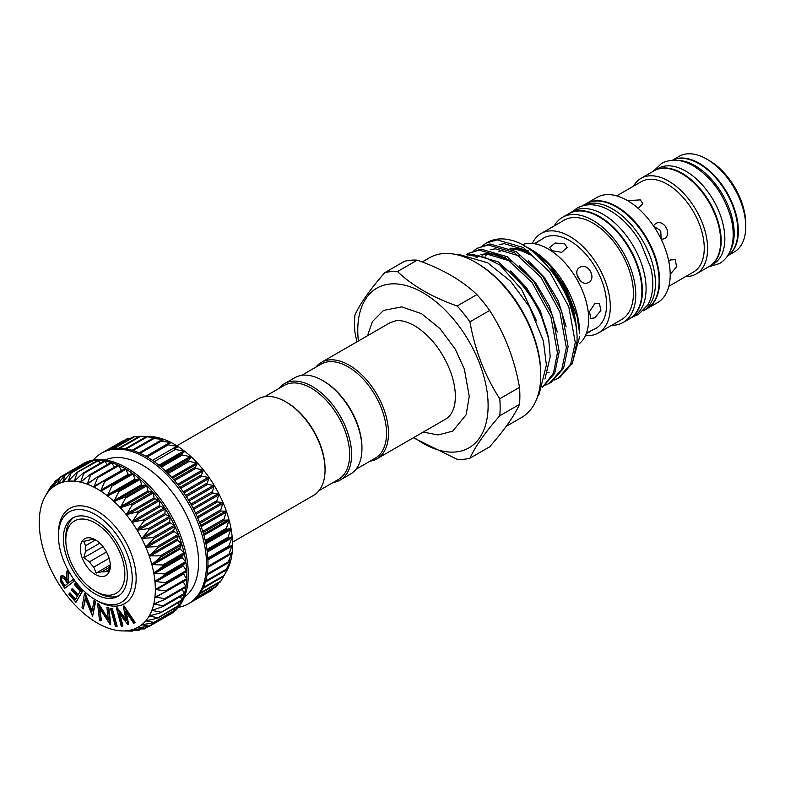<?xml version="1.0" encoding="UTF-8"?>
<svg xmlns="http://www.w3.org/2000/svg" width="785" height="785" viewBox="0 0 785 785"><rect width="100%" height="100%" fill="white"/><g stroke="black" fill="none" stroke-linecap="round" stroke-linejoin="round"><path stroke-width="1.18" d="M646.801 308.829A60.7 35.04 -120 0 0 647.046 308.682L657.624 302.578A60.7 35.04 -120 0 0 666.926 253.947A60.7 35.04 -120 0 0 627.274 200.46A60.7 35.04 -120 0 0 596.924 197.447L586.356 203.56A60.7 35.04 -120 0 0 586.11 203.698M647.046 308.682A60.7 35.04 -120 0 0 656.348 260.051A60.7 35.04 -120 0 0 616.696 206.563A60.7 35.04 -120 0 0 586.356 203.56M668.869 286.25L693.449 272.061A52.173 30.124 -120 0 0 701.447 230.25A52.173 30.124 -120 0 0 667.358 184.269A52.173 30.124 -120 0 0 641.276 181.688L616.696 195.877M627.676 200.685L640.315 199.89L642.856 203.737L638.225 208.417M668.771 261.326L670.537 259.943L675.149 259.658L676.66 266.733L670.194 274.328M653.424 225.805L655.534 223.656C663.6 218.377 672.833 234.381 664.228 238.718L661.313 239.474M685.668 276.546A55.205 31.871 -120 0 0 696.197 273.965A55.205 31.871 -120 0 0 704.655 229.73A55.205 31.871 -120 0 0 668.594 181.09A55.205 31.871 -120 0 0 640.992 178.352A55.205 31.871 -120 0 0 633.495 186.182M696.197 273.965L709.228 266.439A55.205 31.871 -120 0 0 717.696 222.204A55.205 31.871 -120 0 0 681.635 173.563A55.205 31.871 -120 0 0 654.033 170.826L640.992 178.352M654.278 170.688A55.205 31.871 60 0 1 654.523 170.541A55.205 31.871 60 0 1 682.126 173.279A55.205 31.871 60 0 1 718.187 221.919A55.205 31.871 60 0 1 709.718 266.154A55.205 31.871 60 0 1 709.473 266.292M654.523 170.541L658.213 168.412A55.205 31.871 60 0 1 685.815 171.15A55.205 31.871 60 0 1 721.876 219.79A55.205 31.871 60 0 1 713.408 264.025L709.718 266.154M678.073 160.434A55.205 31.871 60 0 1 695.157 165.753A55.205 31.871 60 0 1 730.246 250.817M672.5 160.228A55.205 31.871 60 0 1 698.846 163.623A55.205 31.871 60 0 1 734.564 211.145A55.205 31.871 60 0 1 727.646 255.743M727.587 255.841L734.318 251.956A55.205 31.871 -120 0 0 745.75 226.688A55.205 31.871 -120 0 0 706.716 159.08L706.716 159.08A55.205 31.871 -120 0 0 679.113 156.343L672.382 160.238A55.205 31.871 -120 0 1 699.337 163.339A55.205 31.871 -120 0 1 735.211 211.371A55.205 31.871 -120 0 1 727.607 255.812M745.75 226.688L745.75 223.843A51.722 29.859 -120 0 0 709.179 160.503L706.716 159.08L709.179 160.503M582.48 205.798L585.855 203.845A60.7 35.04 -120 0 1 616.205 206.847A60.7 35.04 -120 0 1 655.858 260.335A60.7 35.04 -120 0 1 646.555 308.966L643.17 310.919A60.7 35.04 -120 0 0 652.08 262.17A60.7 35.04 -120 0 0 612.516 208.977A60.7 35.04 -120 0 0 582.49 205.788M629.58 318.769A60.7 35.04 -120 0 0 629.835 318.622A60.7 35.04 -120 0 0 639.137 269.991A60.7 35.04 -120 0 0 599.485 216.503A60.7 35.04 -120 0 0 569.135 213.5A60.7 35.04 -120 0 0 568.889 213.638M629.835 318.622L633.515 316.492A60.7 35.04 -120 0 0 642.827 267.862A60.7 35.04 -120 0 0 603.174 214.374A60.7 35.04 -120 0 0 572.824 211.371L569.135 213.5M611.662 325.304A60.7 35.04 -120 0 0 623.192 322.458L629.334 318.906A60.7 35.04 -120 0 0 638.647 270.275A60.7 35.04 -120 0 0 598.994 216.788A60.7 35.04 -120 0 0 568.644 213.785L562.492 217.327A60.7 35.04 -120 0 0 554.269 225.894M623.192 322.458A60.7 35.04 -120 0 0 632.494 273.828A60.7 35.04 -120 0 0 592.842 220.34A60.7 35.04 -120 0 0 562.492 217.327M585.473 335.529A57.393 33.137 -120 0 0 598.415 332.948L621.534 319.603A57.393 33.137 -120 0 0 630.335 273.612A57.393 33.137 -120 0 0 592.842 223.038A57.393 33.137 -120 0 0 564.15 220.192L541.022 233.537A57.393 33.137 -120 0 0 532.328 243.458M598.415 332.948A57.393 33.137 -120 0 0 607.217 286.957A57.393 33.137 -120 0 0 569.724 236.383A57.393 33.137 -120 0 0 541.022 233.537M586.483 333.046L595.805 328.424A52.173 30.124 -120 0 0 603.802 286.623A52.173 30.124 -120 0 0 569.724 240.642A52.173 30.124 -120 0 0 543.632 238.061L534.977 243.821M564.552 243.625L567.104 247.471L561.736 252.319L552.257 250.729L549.716 247.471L555.083 243.046L564.552 243.625M590.644 331.407L586.287 333.576M594.785 303.677L599.397 303.393L600.908 310.467L594.785 317.876L590.693 318.455L589.545 311.596L594.785 303.677M579.781 267.391C587.847 262.111 597.081 278.116 588.475 282.453C581.224 287.271 571.971 271.286 579.781 267.391M579.291 343.712A57.393 33.137 -120 0 0 584.815 297.044A57.393 33.137 -120 0 0 548.077 248.874A57.393 33.137 -120 0 0 522.084 244.743M575.572 324.254A57.393 33.137 -120 0 0 550.785 269.157M573.197 312.862A62.614 36.149 -120 0 0 570.96 305.424M171.15 442.789L171.15 442.544A82.091 47.394 60 0 1 174.525 444.379A82.091 47.394 60 0 1 177.901 446.439L167.225 444.712L171.15 442.544L160.091 441.062L164.448 439.58L153.046 438.413L157.873 437.588L146.196 436.813L151.534 436.588L139.622 436.283M122.48 441.091L123.412 440.905M127.69 438.442L131.017 438.177M133.43 436.833L138.749 436.695M174.368 449.314L177.901 446.439A82.091 47.394 60 0 1 184.603 451.218L174.368 449.314M181.404 454.829L184.603 451.218A82.091 47.394 60 0 1 191.177 456.811L181.404 454.829M188.253 461.158L191.177 456.811A82.091 47.394 60 0 1 197.516 463.14L188.253 461.158M194.817 468.223L197.516 463.14A82.091 47.394 60 0 1 203.55 470.117L194.817 468.223M200.999 475.936L203.55 470.117A82.091 47.394 60 0 1 209.193 477.653L200.999 475.936M206.73 484.178L209.193 477.653A82.091 47.394 60 0 1 214.364 485.65L206.73 484.178M211.93 492.852L214.364 485.65A82.091 47.394 60 0 1 218.995 494L211.93 492.852M216.513 501.831L218.995 494A82.091 47.394 60 0 1 223.028 502.577L216.513 501.831M220.438 510.996L223.028 502.577A82.091 47.394 60 0 1 226.404 511.27L220.438 510.996M223.637 520.229L226.404 511.27A82.091 47.394 60 0 1 229.073 519.974L223.637 520.229M226.08 529.394L229.073 519.974A82.091 47.394 60 0 1 231.006 528.56L226.08 529.394M227.719 538.382L231.006 528.56A82.091 47.394 60 0 1 232.183 536.911L227.719 538.382M228.543 547.057L232.183 536.911A82.091 47.394 60 0 1 232.576 544.918L228.818 547.145M226.345 571.549L223.588 576.435L229.073 565.828L226.041 570.096L231.006 559.479L227.689 563.022L232.183 552.473L228.533 555.309L232.34 544.77M220.369 581.95L223.539 576.494M195.779 598.494L216.424 586.581L218.887 582.813M93.395 460.059A86.958 50.201 60 0 1 101.53 453.141L103.012 452.288A86.958 50.201 60 0 1 106.966 450.384A86.958 50.201 60 0 1 112.697 448.765A86.958 50.201 60 0 1 118.888 448.215A86.958 50.201 60 0 1 125.453 448.735A86.958 50.201 60 0 1 132.312 450.325A86.958 50.201 60 0 1 139.347 452.955A86.958 50.201 60 0 1 146.491 456.595A86.958 50.201 60 0 1 153.624 461.197A86.958 50.201 60 0 1 160.67 466.692A86.958 50.201 60 0 1 167.519 473.021A86.958 50.201 60 0 1 174.084 480.077A86.958 50.201 60 0 1 180.275 487.779A86.958 50.201 60 0 1 186.016 496.022A86.958 50.201 60 0 1 191.216 504.696A86.958 50.201 60 0 1 195.808 513.675A86.958 50.201 60 0 1 199.733 522.839A86.958 50.201 60 0 1 202.952 532.073A86.958 50.201 60 0 1 205.395 541.238A86.958 50.201 60 0 1 207.044 550.226A86.958 50.201 60 0 1 207.868 558.91A86.958 50.201 60 0 1 207.868 567.163A86.958 50.201 60 0 1 207.044 574.885A86.958 50.201 60 0 1 205.395 581.97A86.958 50.201 60 0 1 202.952 588.318A86.958 50.201 60 0 1 199.733 593.843A86.958 50.201 60 0 1 195.808 598.474A86.958 50.201 60 0 1 191.216 602.144L211.862 590.222L213.235 588.416M101.53 453.141A86.958 50.201 60 0 1 145.009 457.449A86.958 50.201 60 0 1 201.823 534.075A86.958 50.201 60 0 1 188.488 603.753A86.958 50.201 60 0 1 178.43 607.345M105.21 460.01A79.305 45.785 60 0 1 142.487 465.152A79.305 45.785 60 0 1 193.65 532.937A79.305 45.785 60 0 1 184.377 597.14M104.032 480.812L124.854 468.792A0.873 0.5 60 0 1 125.335 468.812A86.958 50.201 -120 0 0 118.201 465.162A86.958 50.201 -120 0 0 111.156 462.532A86.958 50.201 -120 0 0 104.307 460.952A86.958 50.201 -120 0 0 97.742 460.422A86.958 50.201 -120 0 0 91.551 460.981A86.958 50.201 -120 0 0 85.81 462.6A86.958 50.201 -120 0 0 81.856 464.504L83.338 463.65A86.958 50.201 60 0 1 126.807 467.958A86.958 50.201 60 0 1 183.621 544.584A86.958 50.201 60 0 1 170.286 614.262L168.814 615.116A86.958 50.201 -120 0 0 170.06 614.351A0.873 0.5 60 0 1 170.051 614.361A86.958 50.201 -120 0 0 174.653 610.681A0.873 0.5 60 0 1 174.594 610.73L153.929 622.662M81.856 464.504A86.958 50.201 -120 0 0 80.619 465.26A0.873 0.5 60 0 1 81.09 465.319M100.706 624.88L100.676 624.86A82.091 47.394 -120 0 0 107.378 627.823A82.091 47.394 -120 0 0 113.943 629.815A82.091 47.394 -120 0 0 120.291 630.816L120.291 630.816A82.091 47.394 -120 0 0 122.509 630.924A82.091 47.394 -120 0 0 126.316 630.797L132.106 631.101L122.509 630.924M103.698 481.009L104.66 481.568L100.676 491.027A82.091 47.394 -120 0 0 93.925 487.132A82.091 47.394 -120 0 0 87.213 484.168A82.091 47.394 -120 0 0 80.649 482.176A82.091 47.394 -120 0 0 74.31 481.176A82.091 47.394 -120 0 0 68.275 481.195A82.091 47.394 -120 0 0 62.633 482.216A82.091 47.394 -120 0 0 57.462 484.247L57.462 484.247A82.091 47.394 -120 0 0 52.831 487.24A82.091 47.394 -120 0 0 48.798 491.165A82.091 47.394 -120 0 0 45.422 495.963L50.897 486.366L48.798 491.165L55.333 481.136L52.831 487.24L59.297 477.967L59.954 477.545L57.442 484.257L65.175 474.954L62.633 482.216L70.12 473.561L70.925 473.414L68.246 481.195L76.263 472.943L77.116 472.933L74.31 481.176L82.778 473.384L83.681 473.532L80.649 482.176L89.588 474.896L90.52 475.18L87.213 484.168L96.594 477.447L97.546 477.869L93.925 487.132L103.855 480.911M57.462 484.247L58.1 483.56M62.633 482.216L63.32 481.597M68.275 481.195L69.011 480.636M74.31 481.176L75.085 480.685M80.649 482.176L81.473 481.754M87.213 484.168L88.077 483.825M93.925 487.132L94.808 486.867M126.356 630.797L126.316 630.797A82.091 47.394 -120 0 0 131.958 629.776L131.958 629.776A82.091 47.394 -120 0 0 137.13 627.745A82.091 47.394 -120 0 0 141.761 624.752A82.091 47.394 -120 0 0 145.794 620.827A82.091 47.394 -120 0 0 149.17 616.029A82.091 47.394 -120 0 0 151.848 610.416A82.091 47.394 -120 0 0 153.781 604.067A82.091 47.394 -120 0 0 154.949 597.061L154.949 597.061A82.091 47.394 -120 0 0 155.342 589.506L155.342 589.506A82.091 47.394 -120 0 0 154.949 581.499A82.091 47.394 -120 0 0 153.781 573.148A82.091 47.394 -120 0 0 151.848 564.562A82.091 47.394 -120 0 0 149.17 555.859A82.091 47.394 -120 0 0 145.794 547.165A82.091 47.394 -120 0 0 141.761 538.588A82.091 47.394 -120 0 0 137.13 530.238L137.13 530.238A82.091 47.394 -120 0 0 131.958 522.241A82.091 47.394 -120 0 0 126.316 514.705A82.091 47.394 -120 0 0 120.291 507.728A82.091 47.394 -120 0 0 113.943 501.399A82.091 47.394 -120 0 0 107.378 495.806A82.091 47.394 -120 0 0 100.676 491.027L110.813 485.532L111.774 486.209L107.378 495.806L117.838 490.949L118.78 491.744L113.943 501.399L124.678 497.199L125.59 498.102L120.291 507.728L131.242 504.186L132.106 505.177L126.316 514.705L137.444 511.82L138.248 512.899L131.939 522.202L143.184 520.004L143.93 521.142L137.11 530.199L148.404 528.609L149.071 529.796L141.742 538.539L153.026 537.539L153.605 538.765L145.774 547.116L156.99 546.664L157.471 547.901L149.17 555.859L160.238 555.859L160.621 557.095L151.848 564.562L162.731 565.004L163.005 566.23L153.772 573.099L164.428 573.972L164.595 575.16L154.949 581.459L165.311 582.647L165.36 583.785L155.351 589.466L165.36 590.899L165.311 591.978L154.959 597.022L164.595 598.631L164.428 599.632L153.791 604.028L163.005 605.735L162.731 606.638L151.858 610.377L160.621 612.114L160.238 612.908L149.189 615.999L157.471 617.667L156.99 618.354L145.794 620.827L153.605 622.348L153.026 622.907L141.761 624.752L149.071 626.067L148.404 626.499L137.13 627.745L143.93 628.795L131.988 629.766L138.248 630.473L126.571 630.787M183.386 573.384A0.873 0.5 -120 0 0 183.592 573.972L186.516 578.692A0.873 0.5 60 0 1 186.722 579.379A86.958 50.201 -120 0 0 186.722 571.117A86.958 50.201 -120 0 0 185.888 562.443A86.958 50.201 -120 0 0 184.239 553.454A86.958 50.201 -120 0 0 181.796 544.28A86.958 50.201 -120 0 0 178.588 535.046A86.958 50.201 -120 0 0 174.653 525.881A86.958 50.201 -120 0 0 170.06 516.903A86.958 50.201 -120 0 0 164.86 508.238A86.958 50.201 -120 0 0 159.119 499.996A86.958 50.201 -120 0 0 152.928 492.293A86.958 50.201 -120 0 0 146.363 485.228A86.958 50.201 -120 0 0 139.514 478.909A86.958 50.201 -120 0 0 132.479 473.404A86.958 50.201 -120 0 0 125.335 468.812A0.873 0.5 60 0 1 125.816 469.351L128.269 474.317A0.873 0.5 -120 0 0 129.182 474.905L131.968 473.316A0.873 0.5 60 0 1 132.93 474.003L135 479.056A0.873 0.5 -120 0 0 135.903 479.763L138.994 478.742A0.873 0.5 60 0 1 139.926 479.537L141.604 484.61A0.873 0.5 -120 0 0 142.477 485.424L145.833 484.983A0.873 0.5 60 0 1 146.736 485.886L147.992 490.91A0.873 0.5 -120 0 0 148.826 491.822L152.398 491.969A0.873 0.5 60 0 1 153.261 492.97L154.066 497.876A0.873 0.5 -120 0 0 154.861 498.867L158.599 499.603A0.873 0.5 60 0 1 159.394 500.683L159.757 505.412A0.873 0.5 -120 0 0 160.493 506.462L164.34 507.787A0.873 0.5 60 0 1 165.076 508.925L164.978 513.41A0.873 0.5 -120 0 0 165.645 514.518L169.56 516.393A0.873 0.5 60 0 1 170.217 517.59L169.668 521.76A0.873 0.5 -120 0 0 170.257 522.908L174.182 525.322A0.873 0.5 60 0 1 174.761 526.549L173.75 530.356A0.873 0.5 -120 0 0 174.26 531.533L178.146 534.448A0.873 0.5 60 0 1 178.627 535.684L177.184 539.079A0.873 0.5 -120 0 0 177.596 540.266L181.394 543.642A0.873 0.5 60 0 1 181.777 544.888L179.922 547.822A0.873 0.5 -120 0 0 180.236 548.99L183.876 552.787A0.873 0.5 60 0 1 184.161 554.014L181.914 556.447A0.873 0.5 -120 0 0 182.12 557.595L185.574 561.756A0.873 0.5 60 0 1 185.741 562.953L183.14 564.847A0.873 0.5 -120 0 0 183.248 565.956L186.457 570.43A0.873 0.5 60 0 1 186.516 571.568L165.517 583.697M137.13 627.745L137.954 627.588M131.958 629.776L132.469 629.698M48.17 491.106L45.412 495.992A82.091 47.394 -120 0 0 45.01 496.689A82.091 47.394 -120 0 0 42.753 501.576A82.091 47.394 -120 0 0 40.81 507.924A82.091 47.394 -120 0 0 39.642 514.931A82.091 47.394 -120 0 0 39.25 522.486A82.091 47.394 -120 0 0 39.642 530.493A82.091 47.394 -120 0 0 40.81 538.844A82.091 47.394 -120 0 0 42.753 547.43A82.091 47.394 -120 0 0 45.422 556.133A82.091 47.394 -120 0 0 48.798 564.827A82.091 47.394 -120 0 0 52.831 573.403A82.091 47.394 -120 0 0 57.462 581.754A82.091 47.394 -120 0 0 62.633 589.751A82.091 47.394 -120 0 0 68.275 597.287A82.091 47.394 -120 0 0 74.31 604.264A82.091 47.394 -120 0 0 80.649 610.593A82.091 47.394 -120 0 0 87.213 616.186A82.091 47.394 -120 0 0 93.925 620.964A82.091 47.394 -120 0 0 97.301 623.025A82.091 47.394 -120 0 0 100.676 624.86M58.433 535.831A52.173 30.124 60 0 1 95.328 514.528A52.173 30.124 60 0 1 132.223 578.427A52.173 30.124 60 0 1 95.328 599.73A52.173 30.124 60 0 1 58.433 535.831L58.433 533.564A54.96 31.734 -120 0 1 97.301 511.123A54.96 31.734 -120 0 1 136.158 578.427A54.96 31.734 -120 0 1 97.301 600.868L95.328 599.73M73.986 517.315A45.216 26.111 -120 0 0 65.812 537.254L65.812 540.09A41.742 24.099 -120 0 0 95.328 591.213A41.742 24.099 -120 0 0 124.844 574.169A41.742 24.099 -120 0 0 95.328 523.055A41.742 24.099 -120 0 0 65.812 540.09M97.791 592.636L95.328 591.213L97.791 592.636A45.216 26.111 -120 0 0 119.134 595.521M95.328 594.049A45.216 26.111 60 0 1 65.793 554.21A45.216 26.111 60 0 1 72.72 517.972A45.216 26.111 60 0 1 95.328 520.21A45.216 26.111 60 0 1 124.874 560.058A45.216 26.111 60 0 1 117.936 596.296A45.216 26.111 60 0 1 95.328 594.049M96.133 540.266L93.778 539.668A17.741 10.244 -120 0 0 89.5 540.051L83.838 541.365L85.496 545.761A17.741 10.244 -120 0 0 85.496 551.462L83.838 557.762L89.5 561.795A17.741 10.244 -120 0 0 93.778 567.123L96.133 573.07L101.795 571.755L109.822 567.123M95.328 574.453A21.215 12.246 60 0 1 80.325 548.47A21.215 12.246 60 0 1 95.328 539.805A21.215 12.246 60 0 1 110.332 565.789A21.215 12.246 60 0 1 95.328 574.453M109.115 558.263L93.778 567.123M89.5 561.795L106.485 551.992M99.823 543.191L85.496 551.462M85.496 545.761L95.495 539.982M176.87 445.792L257.873 399.025A55.656 32.136 60 0 1 285.701 401.783L286.682 402.352A54.263 31.331 60 0 1 325.049 468.812L325.049 469.94A55.656 32.136 60 0 1 313.519 495.423L232.527 542.18M285.701 401.783A55.656 32.136 60 0 1 325.049 469.94M333.203 482.451A55.656 32.136 -120 0 0 340.082 480.086L350.414 474.12A55.656 32.136 -120 0 0 361.944 448.647L361.944 447.509A54.263 31.331 -120 0 0 323.577 381.049L322.586 380.48A55.656 32.136 -120 0 0 294.767 377.732L284.435 383.688A55.656 32.136 -120 0 0 278.95 388.467M361.944 448.647A55.656 32.136 -120 0 0 322.586 380.48M340.082 480.086A55.656 32.136 -120 0 0 351.611 454.603A55.656 32.136 -120 0 0 327.316 398.603A55.656 32.136 -120 0 0 284.435 383.688M319.014 490.645L338.404 479.449A54.263 31.331 -120 0 0 349.649 454.603A54.263 31.331 -120 0 0 325.961 399.997A54.263 31.331 -120 0 0 284.141 385.464L264.751 396.661M576.376 329.563A63.997 36.954 -120 0 0 548.587 267.342M498.867 251.857A62.614 36.149 60 0 1 504.323 249.65M511.369 248.943A62.614 36.149 60 0 1 530.169 254.958M475.573 262.337L477.045 263.191A90.089 52.016 60 0 1 540.747 373.523L540.747 375.23A92.179 53.213 -120 0 0 475.573 262.337A92.179 53.213 -120 0 0 429.483 257.774L422.202 261.974M506.207 426.353L521.662 417.424A92.179 53.213 -120 0 0 540.747 375.23M499.77 415.765A102.953 59.444 -120 0 0 500.143 407.484A102.953 59.444 -120 0 0 499.77 398.76L519.493 387.368A102.953 59.444 60 0 1 519.866 396.091A102.953 59.444 60 0 1 519.493 404.383L499.77 415.765C484.983 432.663 475.043 446.812 469.93 458.214L489.654 446.822C504.441 429.925 514.391 415.775 519.493 404.383M536.538 320.879L521.495 289.233L499.849 264.996A76.518 44.176 60 0 1 548.695 338.777L550.216 356.714L544.957 378.969M466.182 254.831L468.409 253.378L479.252 250.121L505.569 257.804L531.887 282.217L550.942 316.954L557.448 352.808L553.474 373.14L542.533 387.172M542.474 387.339L554.73 373.258L559.214 351.788L552.709 315.933L533.643 281.207L507.336 256.783L481.019 249.11L468.409 253.378M473.924 250.611L477.309 248.237L488.162 244.979L514.469 252.662L540.786 277.076L559.852 311.812L566.358 347.667L561.805 369.274L549.382 383.345L545.654 385.141M549.382 383.345L551.148 382.324L563.571 368.253L568.124 346.646L561.609 310.791L542.553 276.065L516.236 251.642L489.928 243.968L477.309 248.237M482.824 245.469L486.219 243.095L497.062 239.847L523.379 247.52L549.686 271.944L568.752 306.67L575.258 342.525L570.705 364.132L558.282 378.203L554.563 379.999M558.282 378.203L560.048 377.192L572.471 363.112L577.024 341.504C578.849 301.813 543.348 247.52 510.623 240.073A76.518 44.176 60 0 0 487.289 242.477L486.219 243.095M530.012 248.845L531.16 249.502A68.589 39.603 60 0 1 579.654 333.507L577.063 316.355L565.455 287.104L549.421 264.849L529.816 248.727L523.713 245.656M571.941 364.201L579.654 336.686M358.372 341.004A92.179 53.213 60 0 1 357.764 330.357A92.179 53.213 60 0 1 422.938 292.726A92.179 53.213 60 0 1 488.113 405.619A92.179 53.213 60 0 1 414.029 437.392M384.748 272.68L404.471 261.287A102.953 59.444 60 0 1 417.227 260.149L397.504 271.541A102.953 59.444 -120 0 0 384.748 272.68C369.863 289.734 359.913 303.883 354.908 315.128A102.953 59.444 -120 0 0 354.535 323.42A102.953 59.444 -120 0 0 354.908 332.134L356.89 341.858M469.93 458.214A102.953 59.444 -120 0 1 457.174 459.353L413.391 437.765M301.646 375.367L321.036 364.161A54.263 31.331 60 0 1 362.856 378.704A54.263 31.331 60 0 1 386.534 433.31A54.263 31.331 60 0 1 375.299 458.146L355.899 469.342M315.835 367.164A55.656 32.136 60 0 1 321.33 362.395A55.656 32.136 60 0 1 364.211 377.3A55.656 32.136 60 0 1 388.506 433.31A55.656 32.136 60 0 1 376.977 458.783A55.656 32.136 60 0 1 370.098 461.148M469.93 321.86A102.953 59.444 -120 0 0 457.174 305.993L476.907 294.601A102.953 59.444 60 0 1 489.654 310.467L469.93 321.86C474.935 350.179 484.875 375.809 499.77 398.76M397.504 271.541C412.508 285.858 432.398 297.338 457.174 305.993M469.116 255.38L484.335 257.156L499.849 264.996M548.695 338.777L539.737 311.184L524.743 286.339L498.426 261.925L472.119 254.242L467.34 255.027M476.907 294.601C461.914 280.304 442.024 268.813 417.227 260.149M519.493 387.368C514.499 359.049 504.549 333.419 489.654 310.467M110.204 564.945L96.133 573.07M109.194 569.567L106.083 571.372L108.428 571.971L110.086 565.661A17.741 10.244 -120 0 0 110.273 564.278M101.795 571.755A17.741 10.244 -120 0 0 106.083 571.372M103.021 546.694L83.838 557.762M62.123 577.721C61.23 579.016 61.593 580.753 63.193 582.912L64.998 585.738M61.799 577.897L61.632 578.005C60.739 579.301 61.093 581.028 62.702 583.196L64.547 586.081L67.588 583.726L65.793 580.9C64.449 578.466 63.055 577.505 61.632 578.005L61.936 577.829M62.702 583.196L63.193 582.912M82.042 591.497L75.968 602.311L68.864 594.186L69.463 593.117L75.331 599.828L77.234 596.443L71.415 589.8L72.014 588.74L77.823 595.393L80.207 591.144L74.389 584.501L74.987 583.432L82.042 591.497L82.543 591.213L75.968 602.311M93.7 600.976L95.103 602.085L92.591 616.284L85.212 598.052L83.288 608.924L81.954 607.865L84.466 593.666L91.806 611.711L94.2 600.692L95.593 601.801L92.591 616.284M106.888 607.227L108.301 607.816L110.243 624.732L99.361 607.904L100.853 620.856L99.499 620.297L97.556 603.38L108.359 620.022L106.888 607.227L108.791 607.531L110.734 624.448L110.243 624.732M111.794 608.728L116.671 626.45L115.385 626.273L110.508 608.542L112.294 608.444L117.171 626.165L116.671 626.45M123.52 606.187L134.735 622.868L133.597 623.172L125.512 611.142L127.916 624.654L118.947 612.859L122.46 626.087L121.322 626.381L116.435 608.041L126.061 620.366L123.304 606.246L124.01 605.902L135.226 622.583L134.735 622.868M60.533 576.308C62.535 575.434 64.547 576.69 66.568 580.105L66.96 570.98L68.256 573.011L67.863 582.117L68.462 583.049L72.622 579.83L73.672 581.469L64.713 588.397L60.386 581.342L61.034 576.023C63.026 575.15 65.037 576.406 67.059 579.821M74.987 583.432L75.478 583.147L82.543 591.213M72.014 588.74L72.505 588.456L78.117 594.873M69.463 593.117L69.953 592.832L75.625 599.308M84.77 593.902L85.261 593.617L91.992 610.652M84.466 593.666L85.261 593.617M83.288 608.924L85.516 598.827M95.103 602.085L95.593 601.801M97.86 603.508L98.351 603.223L108.202 618.727M97.556 603.38L98.351 603.223M100.853 620.856L101.343 620.572L99.999 608.915M108.301 607.816L108.791 607.531M110.508 608.542L112.294 608.444M123.304 606.246L124.01 605.902M116.641 607.982L117.142 607.698L125.816 619.12M116.435 608.041L117.142 607.698M122.46 626.087L122.951 625.802L119.811 614.007M128.141 624.595L128.632 624.31L126.287 612.29M72.622 579.83L73.113 579.546L74.163 581.185L64.713 588.397M73.672 581.469L74.163 581.185M67.863 582.117L68.903 582.706M68.256 573.011L68.756 572.726L68.354 581.832M66.96 570.98L67.451 570.695L68.756 572.726M132.783 630.708L131.242 631.101M140.358 629.256L137.444 630.62M147.786 626.567L143.184 629.079M170.159 613.291L170.217 613.86L148.404 626.499M174.427 608.493L174.761 610.131L153.026 622.907M142.654 624.507L141.791 624.732M177.881 602.851L178.627 605.461L156.99 618.354M146.658 620.503L145.814 620.807M180.511 596.453L181.777 599.897L160.238 612.908M150.004 615.626L149.189 615.999M182.297 589.358L184.161 593.519L163.005 605.735L162.731 606.638M152.633 609.945L151.858 610.377M183.219 581.656L185.741 586.424L164.595 598.631L164.428 599.632M154.527 603.528L153.791 604.028M186.516 578.692L165.36 590.899L165.311 591.978M155.656 596.463L154.959 597.022M186.545 571.558L165.36 583.785M155.989 588.838L155.351 589.466M96.594 477.447L97.546 477.869L118.702 465.662L121.489 470.47A0.873 0.5 -120 0 0 121.626 470.657M89.588 474.896L90.52 475.18L111.676 462.964L114.463 467.104M82.778 473.384L83.681 473.532L104.837 461.315L107.368 464.573M76.263 472.943L98.272 460.726L100.411 463.101M70.12 473.561L92.081 461.207L93.67 462.728M64.439 475.249L86.33 462.748L87.213 463.464M59.297 477.967L64.978 474.64M54.764 481.696L58.276 479.439M53.262 486.72L52.811 487.249M50.897 486.366L52.742 484.894M170.217 613.86A0.873 0.5 60 0 1 170.06 614.351L149.386 626.293M174.761 610.131A0.873 0.5 60 0 1 174.653 610.681A86.958 50.201 -120 0 0 178.588 606.049A0.873 0.5 60 0 1 178.146 606.148M178.627 605.461A0.873 0.5 60 0 1 178.588 606.049A86.958 50.201 -120 0 0 181.796 600.525A0.873 0.5 60 0 1 181.394 600.702M181.777 599.897A0.873 0.5 60 0 1 181.796 600.525A86.958 50.201 -120 0 0 184.239 594.176A0.873 0.5 60 0 1 183.876 594.431L163.555 606.157M184.161 593.519A0.873 0.5 60 0 1 184.239 594.176A86.958 50.201 -120 0 0 185.888 587.101A0.873 0.5 60 0 1 185.574 587.415L165.095 599.249M185.741 586.424A0.873 0.5 60 0 1 185.888 587.101A86.958 50.201 -120 0 0 186.722 579.379A0.873 0.5 60 0 1 186.457 579.762L165.743 591.723M97.163 477.123L117.75 465.24A0.873 0.5 60 0 1 118.702 465.662M90.344 474.454L110.744 462.679A0.873 0.5 60 0 1 111.676 462.964M103.934 461.178A0.873 0.5 60 0 1 104.837 461.315M97.418 460.726A0.873 0.5 60 0 1 98.272 460.726M91.276 461.354A0.873 0.5 60 0 1 92.081 461.207M85.594 463.032A0.873 0.5 60 0 1 86.33 462.748M167.539 615.813A86.958 50.201 -120 0 0 168.814 615.116M191.216 602.144A86.958 50.201 60 0 1 189.97 602.9L188.488 603.753M232.576 544.918A82.091 47.394 60 0 1 232.183 552.473A82.091 47.394 60 0 1 231.006 559.479A82.091 47.394 60 0 1 229.073 565.828L228.975 565.867M164.418 439.747L164.448 439.58A82.091 47.394 60 0 1 171.15 442.544M157.814 437.677L157.873 437.588A82.091 47.394 60 0 1 164.448 439.58M151.436 436.617L151.534 436.588A82.091 47.394 60 0 1 157.873 437.588M229.073 565.828A82.091 47.394 60 0 1 226.806 570.715L225.874 572.412M142.605 436.342L149.307 436.48A82.091 47.394 60 0 1 151.534 436.588M534.418 243.723L538.471 241.044M577.073 275.044L580.498 280.971M531.357 254.271A62.614 36.149 -120 0 0 510.014 248.286M503.676 249.522A62.614 36.149 -120 0 0 500.045 251.171M653.66 226.158L660.735 230.692L661.127 239.091M132.204 450.296L152.879 438.354M139.161 452.876L159.885 440.915M167.097 444.398L146.236 456.448L167.048 444.438M177.93 446.763L174.27 448.892M160.336 466.418L181.296 454.319M167.166 472.668L188.135 460.56M173.72 479.664L194.7 467.546M179.912 487.299L200.901 475.18M185.652 495.482L206.651 483.364M190.873 504.088L211.871 491.969M195.504 513.017L216.493 500.899M199.469 522.143L220.448 510.024M202.716 531.337L223.696 519.219M205.219 540.472L226.188 528.364M206.926 549.431L227.886 537.332M207.829 558.096L228.769 546.007M207.907 566.338L228.818 554.259M207.171 574.051L228.052 561.991M205.641 581.116L226.463 569.096M203.354 587.435L224.078 575.474M200.371 592.901L220.928 581.037M196.907 597.346L217.062 585.708M193.856 600.211L212.529 589.437M129.182 474.905L101.589 490.841M135.903 479.763L108.31 495.688M142.477 485.424L114.885 501.35M148.826 491.822L121.233 507.748M154.861 498.867L127.258 514.793M160.493 506.462L132.891 522.398M165.645 514.518L138.052 530.444M170.257 522.908L142.654 538.844M174.26 531.533L146.658 547.459M177.596 540.266L150.004 556.202M180.236 548.99L152.633 564.925M182.12 557.595L154.527 573.531M183.248 565.956L155.656 581.891M183.592 573.972L155.989 589.898M163.829 592.665L155.548 597.444M158.766 601.86L154.311 604.43M155.145 609.131L152.319 610.759M151.495 615.234L149.592 616.333M147.472 620.336L146.157 621.102M142.958 624.458L142.065 624.978M510.642 261.189L486.494 253.957L481.342 254.889M519.552 256.047L495.394 248.816L490.242 249.748M547.606 372.728L549.049 372.6M528.452 250.906L504.294 243.674L499.152 244.606M486.72 254.173L485.65 255.998M548.362 337.108L540.414 311.076L526.411 287.526L510.574 271.021M557.271 331.967L549.314 305.944L535.321 282.384L519.474 265.879M500.438 254.968L487.77 253.221L480.793 254.782M478.703 255.743L476.063 257.382M566.171 326.825L558.223 300.802L544.221 277.242L528.384 260.738M575.081 321.683L567.123 295.66L553.121 272.101L537.283 255.596M186.457 570.43L165.311 582.647M183.14 564.847L155.548 580.782M185.741 562.953L164.595 575.16M185.574 561.756L164.428 573.972M181.914 556.447L154.311 572.373M184.161 554.014L163.005 566.23M183.876 552.787L162.731 565.004M179.922 547.822L152.319 563.748M181.777 544.888L160.621 557.095M181.394 543.642L160.238 555.859M177.184 539.079L149.592 555.015M178.627 535.684L157.471 547.901M178.146 534.448L156.99 546.664M173.75 530.356L146.157 546.291M174.761 526.549L153.605 538.765M174.182 525.322L153.026 537.539M169.668 521.76L142.065 537.696M170.217 517.59L149.071 529.796M169.56 516.393L148.404 528.609M164.978 513.41L137.385 529.335M165.076 508.925L143.93 521.142M164.34 507.787L143.184 520.004M159.757 505.412L132.155 521.338M159.394 500.683L138.248 512.899M158.599 499.603L137.444 511.82M154.066 497.876L126.473 513.812M153.261 492.97L132.106 505.177M152.398 491.969L131.242 504.186M147.992 490.91L120.39 506.845M146.736 485.886L125.59 498.102M145.833 484.983L124.678 497.199M141.604 484.61L114.011 500.545M139.926 479.537L118.78 491.744M138.994 478.742L117.838 490.949M135 479.056L107.408 494.982M132.93 474.003L111.774 486.209M131.968 473.316L110.813 485.532M128.269 474.317L100.666 490.252M125.816 469.351L104.66 481.568M121.489 470.47L93.896 486.406M93.052 480.096L87.174 483.491M84.093 479.537L80.59 481.558M76.557 479.292L74.251 480.626M69.796 479.792L68.216 480.705M63.673 481.176L62.584 481.804M58.159 483.491L57.433 483.903M229.612 560.961L230.662 560.353M207.014 575.042L227.709 563.1M229.269 554.877L231.889 553.366M228.68 555.397L207.858 567.427L228.621 555.427M207.917 559.921L232.34 545.82M228.788 547.165L207.888 559.234L228.759 547.184M207.289 552.081L231.997 537.813M207.142 550.991L231.889 536.705M207.093 550.619L228.052 538.52M205.945 543.838L230.868 529.453M205.709 542.7L230.662 528.305M205.493 541.689L226.463 529.59M203.904 535.331L228.975 520.847M203.57 534.163L228.67 519.67M203.099 532.573L224.078 520.465M201.156 526.666L226.345 512.124M200.734 525.489L225.933 510.937M199.949 523.379L220.928 511.261M197.742 517.972L223.009 503.391M197.231 516.805L222.498 502.214M196.073 514.244L217.062 502.125M193.699 509.367L219.005 494.766M193.11 508.219L218.416 493.618M191.54 505.285L212.529 493.166M189.087 500.987L214.393 486.376M188.42 499.868L213.726 485.258M186.398 496.62L207.387 484.502M183.945 492.921L209.232 478.32M183.219 491.861L208.506 477.26M180.717 488.378L201.706 476.26M178.372 485.287L203.609 470.715M177.587 484.296L202.815 469.734M174.584 480.655L195.563 468.547M172.425 478.193L197.575 463.67M171.601 477.28L196.731 462.767M168.069 473.571L189.048 461.462M166.204 471.726L191.226 457.272M165.341 470.902L190.353 456.468M161.268 467.212L182.238 455.114M159.797 465.966L184.652 451.611M158.923 465.24L183.749 450.914M154.282 461.668L175.232 449.579M152.437 460.363L177.017 446.174M147.197 457.007L168.118 444.928M146 456.32L170.237 442.328M140.113 453.298L161.004 441.239M161.877 440.356L163.515 439.414M133.136 450.58L153.978 438.54M156.284 437.853L156.941 437.48M126.365 448.883L147.138 436.892M119.919 448.225L140.584 436.303M113.972 448.559L134.382 436.784M108.938 449.697L128.632 438.324M104.287 451.591L122.44 441.111M106.946 450.394L127.592 438.472M112.647 448.775L133.293 436.862M118.8 448.215L139.455 436.293M125.325 448.716L146.02 436.774M132.135 450.266L152.869 438.305M139.141 452.857L159.924 440.856M376.977 458.783L445.841 419.023C452.337 415.01 454.662 406.807 455.045 401.665C456.046 392.608 454.436 382.324 450.217 370.814C441.906 350.287 430.013 335.254 414.539 325.736C407.189 321.673 400.949 320.025 395.807 320.78L390.194 322.635L321.33 362.395M423.203 432.103L438.079 434.939L452.66 431.161L466.143 414.745L469.244 396.396L464.347 369.009L455.32 349.227L439.924 328.513L421.496 313.686L401.694 306.886L383.561 310.399L372.414 321.595L367.547 335.705M476.603 257.578L479.664 255.92M482.078 255.047L486.661 254.183L493.108 254.379L506.394 258.814L510.986 261.434M45.01 496.689L45.952 494.992M133.077 630.708L132.361 631.111M140.809 629.227L138.533 630.541M148.453 626.489L144.234 628.932M178.489 606.138L157.785 618.099M181.669 600.672L160.915 612.653M184.082 594.392L163.27 606.413M185.721 587.376L164.821 599.446M186.545 579.732L165.547 591.851M124.903 468.763L103.963 480.852M117.838 465.162L96.957 477.211M110.862 462.551L90.01 474.591M104.081 460.981L83.298 472.982M97.585 460.471L76.851 472.433M91.453 461.011L70.768 472.962M85.771 462.62L65.106 474.552M80.619 465.25L59.964 477.182M58.59 478.987L55.401 480.822M52.938 484.59L51.476 485.424M199.694 593.902L220.35 581.979M202.903 588.416L223.568 576.475M205.346 582.117L226.06 570.155M207.005 575.091L227.768 563.1M455.545 254.418L458.42 254.271L487.721 262.828L510.593 281.285L529.63 307.102L543.357 340.916L546.399 365.064L539.158 394.119L537.597 396.533M633.21 316.669L638.539 314.402L647.949 304.766C654.562 292.432 653.336 277.772 650.588 267.214L640.678 242.8C632.425 228.592 622.348 217.936 610.455 210.851C598.199 203.815 587.101 202.893 577.152 208.064L572.52 211.548M653.385 171.199L661.559 163.427C671.273 158.423 681.949 159.276 693.577 165.988C711.848 177.606 724.319 194.974 730.992 218.102C734.024 229.985 733.936 240.485 730.727 249.61C728.431 255.822 724.653 260.483 719.403 263.613L708.59 266.812"/></g></svg>
